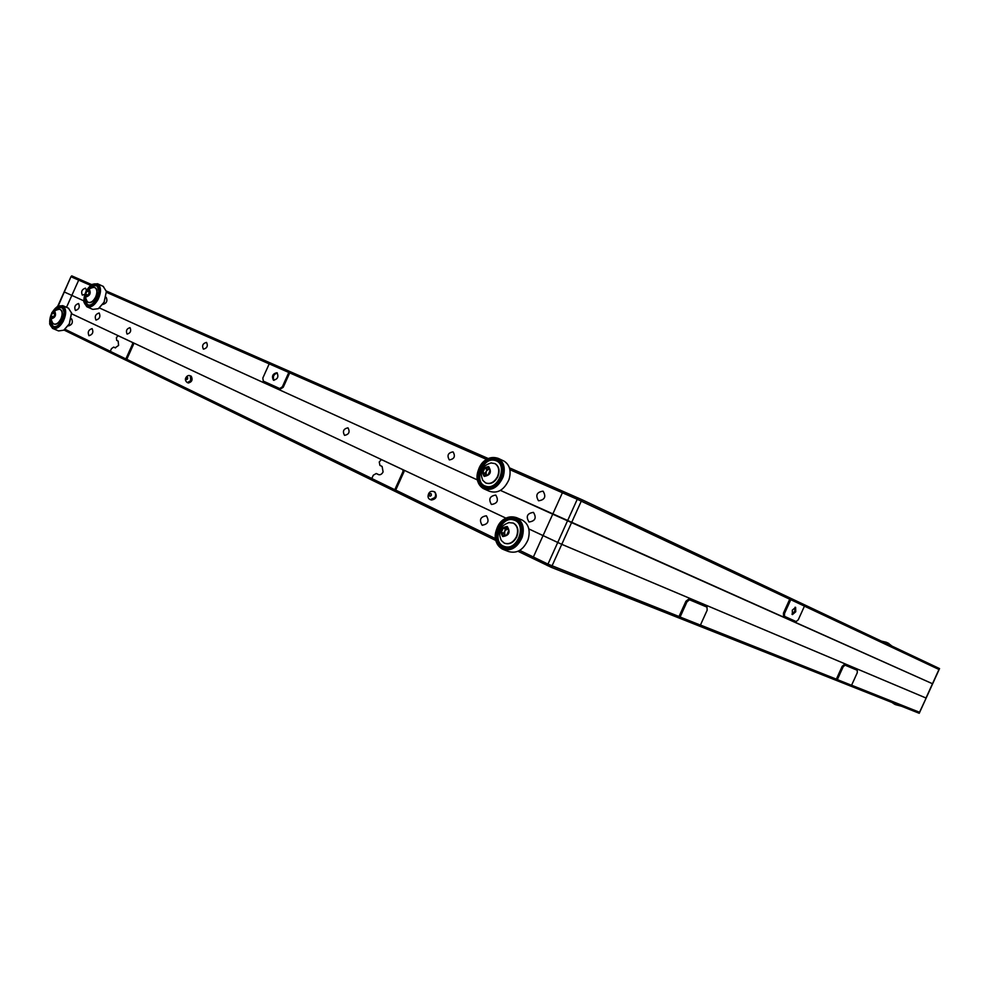 <?xml version="1.0" encoding="UTF-8"?>
<svg xmlns="http://www.w3.org/2000/svg" width="989" height="989" viewBox="0 0 989 989"><rect width="100%" height="100%" fill="white"/><g stroke="black" fill="none" stroke-linecap="round" stroke-linejoin="round"><path stroke-width="1.48" d="M509.409 467.809L581.94 499.68L790.26 598.073L789.729 599.223L581.297 501.114L561.764 544.333L528.831 528.917L543.048 535.605L533.368 557.017L547.955 564.113L519.732 550.391L533.368 557.017L543.048 535.605L561.764 544.333L926.001 698.011L938.969 669.466L804.44 606.146L939.117 669.541L932.639 683.807L552.727 514.181L562.407 492.757L509.879 469.676L577.255 499.284L562.407 492.757L552.727 514.181L500.434 490.396L932.639 683.807L919.671 712.327L851.603 685.229L919.523 712.278L926.161 698.061M926.001 698.011L561.764 544.333L552.01 565.931L679.023 616.506L547.955 564.113L577.255 499.284L789.729 599.223L783.449 613.093L783.523 615.9L784.561 616.37L784.487 613.563L790.78 599.693L804.453 606.133L798.271 619.769L796.17 621.574L784.561 616.37M203.45 349.166C207.121 348.177 208.16 345.927 206.553 342.417L206.491 342.392C202.807 343.393 201.768 345.643 203.388 349.142L203.45 349.166M449.377 459.91C454.322 459.044 455.57 456.386 453.135 451.948L452.999 451.886C448.054 452.777 446.818 455.435 449.278 459.86L449.377 459.91M102.844 304.352L102.955 304.402C106.639 303.289 107.714 300.94 106.231 297.355L106.033 297.281M538.622 500.78L538.473 500.706C535.296 495.291 536.792 492.114 542.973 491.162L543.159 491.261C546.299 496.701 544.791 499.878 538.622 500.78M86.439 290.309L85.474 288.145C81.939 289.295 80.875 291.619 82.31 295.105L84.634 294.376M78.687 280.134L71.838 295.402L64.149 291.903L71.838 295.402L66.51 307.307L71.838 295.402L83.731 300.817L71.838 295.402L78.687 280.134L71.282 276.871L90.568 285.351L78.687 280.134M477.452 479.937L99.432 307.962L477.452 479.937M486.551 459.415L289.715 372.89L486.551 459.415M269.206 363.878L106.491 292.348L269.206 363.878M57.745 306.182L70.948 276.735L58.252 305.91M434.69 491.929L434.9 492.015C437.472 496.478 436.273 499.161 431.303 500.051L431.278 500.038M191.174 376.203L191.273 376.24C192.942 379.776 191.94 382.026 188.244 383.015L188.231 383.015M71.282 318.804L71.678 318.915C73.149 322.426 72.11 324.751 68.562 325.888L68.29 325.715M92.138 328.62L92.138 328.632C93.671 332.217 92.62 334.591 88.961 335.716L88.961 335.716C87.428 332.119 88.491 329.745 92.138 328.62M482.125 525.196L482.15 525.208C488.109 524.232 489.518 521.092 486.365 515.801L486.365 515.801C480.394 516.753 478.985 519.893 482.125 525.196L482.422 525.32M65.064 329.3L110.298 351.305L65.064 329.3M118.062 335.679L133.416 342.862L133.564 344.246L126.79 359.316L371.815 478.466L126.79 359.316L126.295 360.392L125.863 358.933L110.274 351.342L111.485 348.635L113.673 347.102L115.169 347.819L118.581 345.421L118.186 341.094L116.69 340.389L116.405 337.669L118.062 335.679L132.489 342.466L132.637 343.838L125.863 358.933M381.42 459.601L403.648 470.01L403.982 471.765L395.724 490.087L495.489 538.609L395.724 490.087L395.118 491.397L394.796 489.716L371.79 478.528L373.273 475.227L376.24 473.521L378.453 474.584C380.283 475.153 381.828 474.263 383.089 471.926L382.113 466.437L379.912 465.386L379.257 461.95L381.42 459.601L402.721 469.614L403.067 471.37L394.796 489.716M71.69 313.822L505.874 518.112L71.69 313.822M700.447 625.036L836.36 679.159L700.447 625.036M543.048 535.605L552.727 514.181L543.048 535.605M347.955 427.829C343.517 428.781 342.367 431.278 344.531 435.358L344.568 435.37C349.006 434.443 350.155 431.946 348.004 427.854L347.955 427.829M130.004 327.656C126.641 328.669 125.677 330.808 127.099 334.072L127.124 334.084C130.486 333.083 131.45 330.956 130.029 327.68L130.004 327.656M491.471 504.477C497.418 503.537 498.864 500.422 495.81 495.118L495.712 495.081C489.753 496.058 488.331 499.173 491.422 504.452L491.471 504.477M78.576 303.536L78.601 303.549C80.047 307.06 78.996 309.372 75.448 310.509L75.436 310.497C73.99 306.998 75.028 304.674 78.576 303.536M99.16 312.981L99.184 312.994C100.693 316.591 99.629 318.953 95.97 320.077L95.958 320.065C94.437 316.48 95.5 314.119 99.16 312.981M529.041 521.994C535.234 521.079 536.718 517.89 533.491 512.426L533.392 512.376C527.186 513.328 525.715 516.518 528.991 521.969L529.041 521.994M795.069 607.271L794.723 611.289L791.954 614.181M795.762 611.758L792.436 614.589L792.3 610.164L795.613 607.333L795.762 611.758M273.99 380.345C272.519 376.722 273.632 374.275 277.328 373.001M273.496 380.209L273.434 380.172C271.493 376.228 272.643 373.743 276.871 372.717L276.957 372.754C278.886 376.71 277.724 379.195 273.496 380.209M803.983 604.551L939.402 668.515L938.969 669.466M790.78 599.693L790.322 598.098L804.008 604.563L804.453 606.133M290.247 371.691L288.8 372.47L282.322 386.847L283.25 387.255L290.247 371.691L488.195 458.5M71.727 275.857L70.948 276.735L71.727 275.857L91.643 284.597M106.318 291.026L290.21 371.679L270.652 363.099L269.206 363.853L288.8 372.47M577.91 497.85L577.255 499.284L581.297 501.114L581.94 499.68M282.322 386.847L279.664 388.529L263.272 381.074L262.827 378.033L269.206 363.853M283.25 387.255L280.592 388.937L279.664 388.529M698.803 625.852L678.553 617.816L698.803 625.852L700.41 625.11L707.172 610.176L706.987 607.135L688.443 599.285L685.921 601.25L678.442 617.779L551.355 567.365L518.026 551.293M835.89 680.222L837.337 679.616L843.123 666.883L842.134 666.413L835.878 680.222L698.914 625.901M110.632 352.764L64.013 330.042L69.366 323.91L71.579 313.068L68.439 308.16M372.049 480.147L126.308 360.392M919.523 712.278L919.238 713.279L850.243 685.921M551.355 567.365L552.01 565.931L547.955 564.113L547.313 565.56M495.823 540.476L395.13 491.397M372.124 480.184L395.068 491.372L372.136 480.197L371.79 478.528M377.032 473.855L378.898 474.745M377.168 473.904L376.253 473.533L377.168 473.904M110.706 352.801L126.233 360.367L110.706 352.801L110.274 351.342M114.539 347.46L115.478 347.918M114.6 347.485L113.686 347.102L114.6 347.485M836.002 680.271L850.144 685.884L851.566 685.29L837.337 679.616M843.123 666.883L845.039 665.152L857.278 670.295L857.253 672.767L851.566 685.29M842.134 666.413L844.062 664.695L857.278 670.295M844.062 664.695L845.039 665.152L844.062 664.695M678.442 617.779L680.098 617.025L700.41 625.11M706.987 607.135L689.518 599.791L687.009 601.769L680.098 617.025M688.443 599.285L689.531 599.791L688.443 599.285M521.648 537.052C529.3 516.579 502.944 508.952 496.602 529.399C488.863 549.451 515.009 557.87 521.648 537.052M496.552 529.412C501.299 518.928 507.963 515.009 516.542 517.655C522.822 521.562 524.702 528.089 522.18 537.237C517.482 547.609 510.905 551.578 502.437 549.142C495.946 545.26 493.981 538.684 496.552 529.412M521.463 519.769L522.427 520.177C528.695 524.071 530.574 530.574 528.077 539.673C523.404 549.995 516.851 553.927 508.395 551.491L503.413 549.525M496.948 529.511C494.512 538.313 496.367 544.568 502.536 548.252C510.584 550.564 516.839 546.806 521.302 536.94C523.7 528.25 521.908 522.044 515.949 518.335C507.79 515.825 501.46 519.546 496.948 529.511M497.071 537.892L496.379 537.744M499.111 527.236L498.085 527.075L497.047 529.548L495.971 537.583M505.626 519.262L498.221 526.791L505.404 519.472L506.319 519.855M514.601 517.84L505.564 519.002L514.255 518.112L514.935 519.163L508.099 519.67M515.529 518.149L514.478 518.174L520.82 524.145M508.148 548.734L503.883 548.351L500.249 546.249L503.042 548.462M498.839 542.145L501.386 545.879L500.063 546.076L495.996 537.868L500.088 546.484M519.41 521.994L514.478 518.174M515.726 519.002L514.935 519.163M521.796 534.035L521.116 523.898M516.888 544.296L522.007 534.369M508.383 549.031L516.703 544.049M500.249 546.249L508.519 548.462L516.703 543.962M496.305 537.769L497.615 537.979M498.085 527.075L499 527.446M501.386 545.879L503.599 547.906L508.284 548.499M499.593 527.446L498.481 526.939M506.702 520.251L505.651 519.336M52.8 328.496L58.561 330.932L63.753 330.202L69.267 323.91L71.542 312.808M62.9 321.128C56.942 329.658 52.516 330.549 49.635 323.774L51.836 312.697L57.424 306.38C65.175 304.575 66.992 309.483 62.9 321.128M49.71 324.095L52.541 328.385C56.237 329.51 59.81 327.149 63.259 321.326C66.634 313.748 66.461 308.519 62.715 305.638L57.374 306.405M51.947 312.87L51.984 312.808C55.273 307.245 58.685 305.008 62.22 306.108C65.781 308.84 65.954 313.81 62.74 321.005C59.464 326.543 56.064 328.781 52.553 327.718C49.524 325.752 48.906 321.746 50.711 315.726M52.368 312.326L53.332 311.325M58.932 307.295L58.091 306.639L53.27 311.164L58.252 306.454M62.863 307.023L58.24 306.578L62.146 306.071M63.444 307.591L60.465 306.998M62.975 306.59L64.792 310.472M50.538 325.257L50.587 318.409M51.576 325.307L50.884 324.924M63.568 319.237L64.953 311.968M52.726 327.792L50.624 325.146L52.058 327.062L54.098 327.841M50.402 325.196L50.031 318.668L50.563 324.998M50.068 318.458L50.6 316.393M58.24 306.578L59.08 307.245M51.749 325.257L50.624 325.146M57.758 326.704L54.172 328.076M57.819 309.334L57.263 308.914L58.499 308.284L58.166 309.297M57.251 309.297L58.499 308.296M901.498 706.245L895.564 704.663M893.697 703.154L896.949 704.44M898.952 705.244L894.785 704.353L891.893 702.437M892.511 702.684L898.148 704.922M893.735 703.167L895.292 703.958M502.622 476.661C510.114 456.695 484.635 450.119 478.416 470.035C470.838 489.592 496.119 496.923 502.622 476.661M478.367 470.059C483.225 459.489 489.876 455.608 498.308 458.402C503.957 462.16 505.564 468.304 503.141 476.846C498.32 487.317 491.743 491.249 483.423 488.64C477.576 484.907 475.894 478.713 478.367 470.059M503.29 460.763L504.155 461.171C509.792 464.917 511.412 471.036 509.001 479.541C504.205 489.951 497.652 493.87 489.345 491.261L484.289 489.023M478.75 470.121C476.401 478.342 477.996 484.227 483.547 487.775C491.459 490.26 497.702 486.526 502.288 476.562C504.588 468.452 503.055 462.605 497.69 459.032C489.679 456.386 483.374 460.083 478.75 470.121M479.331 478.083L477.761 477.947L479.368 478.367M480.889 467.921L479.85 467.748L478.837 470.158L477.761 477.947M487.194 460.021L479.986 467.476L486.971 460.206L487.874 460.602M495.885 458.364L487.12 459.737L495.538 458.624L496.218 459.7L490.631 459.996M497.331 458.859L495.773 458.686L501.868 464.274M489.506 488.331L485.389 488.084L481.878 486.168L484.004 487.997M480.493 482.175L483.003 485.859L481.705 486.019L477.786 478.219L481.705 486.427M500.743 462.518L495.773 458.686M502.795 473.756L502.165 464.002M498.184 483.572L502.981 474.065M489.728 488.603L497.826 483.572M481.878 486.168L488.999 488.183M479.85 467.748L481.161 468.39M483.003 485.859L485.636 487.874L489.58 488.133M481.309 468.118L480.246 467.612M488.22 460.948L487.206 460.058M888.851 644.643L881.842 641.329M881.409 641.119L886.268 642.257L889.494 644.939M888.11 643.122L892.029 646.138M888.097 644.284L882.584 641.688M884.389 642.108L882.621 641.7M885.588 642.541L887.318 643.926M106.367 291.396L104.154 302.214L98.665 308.481M87.081 306.85L92.805 309.396L98.381 308.667L104.055 302.214L106.379 291.471L103.19 286.377M97.713 299.296C91.359 308.209 86.735 309.013 83.83 301.707L86.08 290.939L91.853 284.461C99.901 282.533 101.855 287.478 97.713 299.296M83.892 302.028L86.809 306.726C90.691 307.962 94.45 305.564 98.072 299.494C101.471 291.953 101.286 286.699 97.503 283.732L91.804 284.498M97.54 299.173C94.103 304.933 90.531 307.22 86.834 306.046C83.212 303.24 83.014 298.245 86.241 291.05C89.69 285.265 93.275 282.978 97.009 284.202C100.594 287.008 100.767 292.002 97.54 299.173M86.34 291.087L87.65 289.567M93.362 285.401L92.546 284.733L87.452 289.233L92.694 284.548M97.627 284.597L92.694 284.659L96.922 284.164M98.072 285.636L95.105 285.067M99.852 289.765L97.552 285.104L99.654 288.961M84.856 303.672L85.079 297.157L84.312 296.799L85.042 296.91M85.215 303.326L86.043 303.524M98.393 297.38L99.753 290.024M87.02 306.12L84.955 303.549L86.476 305.465L88.614 306.219M84.72 303.611L84.275 297.021L84.893 303.4M84.312 296.799L85.227 293.572M92.694 284.659L93.535 285.339M86.13 303.66L84.955 303.549M92.41 305.02L88.676 306.454M92.496 287.02L91.68 287.428L92.978 286.39L92.657 287.379M91.693 287.428L92.978 286.402M53.715 317.42L54.234 315.479L53.826 317.37M54.024 324.095L54.123 324.132C56.744 324.849 59.155 323.069 61.355 318.817C63.073 314.304 62.826 311.251 60.601 309.656L60.329 309.557M59.241 309.26C50.798 311.152 48.696 315.85 52.936 323.354L53.765 323.984C56.385 324.701 58.796 322.921 60.997 318.656C62.727 314.156 62.468 311.102 60.242 309.508L59.056 309.26M54.865 311.498C51.218 312.685 50.13 315.108 51.613 318.755C55.273 317.568 56.361 315.145 54.865 311.498M55.347 314.317L53.999 317.308L51.898 318.112L51.144 315.936L52.491 312.944L54.58 312.128L55.347 314.317M53.567 316.974L51.144 315.936M55.248 314.032L54.234 315.479L54.902 313.995L52.491 312.944M88.182 295.6L88.701 293.671L88.293 295.563M88.404 302.374L88.491 302.424C91.235 303.215 93.77 301.398 96.081 296.972C97.8 292.497 97.54 289.431 95.29 287.787L95.031 287.675M93.881 287.342C85.351 289.134 83.138 293.869 87.255 301.571L88.206 302.3C90.951 303.005 93.46 301.188 95.723 296.824C97.454 292.336 97.194 289.27 94.944 287.626L93.671 287.342M89.455 289.554C85.66 290.815 84.547 293.276 86.142 296.935C89.937 295.674 91.037 293.214 89.455 289.554M89.974 292.385L88.614 295.439L86.426 296.292L85.61 294.092L86.983 291.05L89.158 290.197L89.974 292.385M88.021 295.192L85.61 294.092M89.863 292.089L88.701 293.671L89.381 292.151L86.983 291.05M486.18 475.153L485.24 473.397L486.143 471.382L486.192 475.153M485.883 483.04C490.68 484.61 494.685 482.484 497.887 476.661C500.063 470.764 499.185 466.462 495.254 463.73L494.809 463.52M491.422 462.864C482.088 465.522 479.208 471.357 482.805 480.37L485.673 482.941C490.433 484.4 494.389 482.249 497.541 476.5C499.717 470.603 498.839 466.301 494.908 463.569L490.791 462.939M488.628 466.573C482.397 467.723 480.914 470.987 484.202 476.389C490.457 475.252 491.929 471.988 488.628 466.573M489.988 470.64L488.158 474.695L484.585 475.524L482.855 472.322L484.684 468.279L488.245 467.438L489.988 470.64M485.24 473.397L482.855 472.322M487.058 469.367L488.838 468.947L486.143 471.382L487.058 469.367L484.684 468.279M504.81 535.333L503.722 533.269L504.65 531.204L504.847 535.321M504.773 543.32C509.644 544.766 513.637 542.627 516.753 536.891C519.027 530.611 517.976 526.049 513.625 523.218L513.143 523.008M509.36 522.476C500.187 525.555 497.504 531.55 501.299 540.464L504.291 543.122C509.187 544.679 513.229 542.553 516.406 536.755C518.681 530.463 517.63 525.901 513.279 523.07L508.68 522.588M507.258 526.507C500.817 527.496 499.309 530.846 502.721 536.557C509.187 535.581 510.695 532.23 507.258 526.507M508.68 530.772L506.813 534.925L503.117 535.667L501.312 532.28L503.178 528.151L506.863 527.384L508.68 530.772M503.722 533.269L501.312 532.28M505.577 529.14L507.419 528.769L504.65 531.204L505.577 529.14L503.178 528.151M784.487 613.563L783.449 613.093M403.067 471.37L403.982 471.765M402.721 469.614L403.636 470.01L402.721 469.627M132.637 343.838L133.564 344.246M132.489 342.466L133.404 342.862L132.489 342.466M687.009 601.769L685.921 601.25M509.496 548.289L505.07 547.98L499.482 543.282M509.36 519.312L515.022 519.274L519.979 522.81M504.229 547.251L504.971 547.51C518.001 552.443 528.892 525.456 516.035 520.078L515.813 519.979C528.658 525.357 517.779 552.357 504.736 547.424L503.698 547.028C490.729 541.873 501.176 514.873 514.367 519.423M498.74 527.421L496.713 537.46M497.22 537.67L499.247 527.619M504.18 548.129L508.235 548.512M514.441 519.448L514.391 519.435C500.966 514.799 490.482 541.675 503.698 547.028M504.526 546.497C517.742 551.38 527.446 523.317 513.724 519.991C500.595 515.405 491.026 542.924 504.526 546.497M520.882 524.083L521.858 534.035M520.659 523.985L514.564 518.557M521.796 534.344L516.95 543.888M516.753 544.111L508.395 548.697M500.607 546.064L504.167 548.116M496.738 537.756L500.434 545.903M496.28 537.472L498.345 527.224M505.663 519.818L498.876 527.137M514.329 518.483L505.898 519.682M499.383 527.347L506.158 520.029M500.941 546.101L497.244 537.954M506.405 519.893L514.836 518.693M63.605 307.789L60.786 306.998M64.829 314.131L62.307 307.381L64.644 310.076M52.911 326.518L53.567 326.914C55.668 327.742 57.968 326.84 60.453 324.207M57.362 326.864L53.802 327.013M51.453 325.282L53.418 327.52M54.741 327.693L53.221 327.013L54.988 327.68M53.27 327.47L50.946 325.06M55.124 310.15C57.758 307.443 60.094 306.726 62.146 308.024C68.34 312.054 58.388 330.845 52.714 325.826L50.896 319.892M54.84 310.299C57.374 307.431 59.859 306.466 62.307 307.381L57.585 308.123M51.107 323.069L52.726 326.358M58.413 306.862L62.777 306.973M53.826 310.942L58.264 306.924M50.538 317.197L50.254 318.421M54.234 327.841L59.216 325.566M59.365 325.43L63.519 319.224M64.94 311.609L62.851 306.813M50.81 322.34L51.403 325.134M58.771 307.146L56.855 308.407M62.418 306.751L58.92 307.085M497.801 483.497L489.876 488.072L486.551 487.775L481.05 483.201M491.768 459.761L496.305 459.798L501.225 463.26M485.228 486.86L486.452 487.305C498.74 491.607 509.558 466.165 497.739 460.763L497.516 460.651C509.335 466.054 498.518 491.496 486.229 487.206L484.734 486.625C472.841 481.433 483.176 456.077 495.613 459.922M480.493 468.081L478.491 477.823M478.997 478.046L480.988 468.304M495.736 459.947L495.662 459.922C483.003 455.929 472.581 481.21 484.734 486.625M486.019 486.279C498.777 490.593 508.297 463.26 495.032 460.454C482.335 456.423 472.952 483.238 486.019 486.279M501.942 464.2L502.832 473.756M501.72 464.101L497.64 459.774L495.848 459.057M502.783 474.052L498.048 483.398M497.85 483.621L489.753 488.294M482.236 486.007L485.648 487.874L489.642 488.109M478.515 478.107L482.051 485.846M478.07 477.835L480.11 467.884M487.218 460.54L480.629 467.809M495.625 459.007L487.453 460.404M481.124 468.032L487.725 460.775M482.558 486.069L479.022 478.33M496.342 459.292L497.492 459.7M487.96 460.639L496.119 459.242M885.798 643.147L884.574 642.627M883.437 642.084L884.141 642.257M884.796 642.726L885.588 643.048M98.43 285.982L95.426 285.067M86.711 304.402L89.369 306.058M99.518 293.065L97.058 285.5L99.493 288.479M87.341 304.921L87.873 305.242C90.184 306.182 92.694 305.168 95.401 302.214M91.94 305.218L88.108 305.341M85.796 303.697L87.712 305.848M89.109 306.071L86.488 304.155M88.738 306.071L86.76 305.354L85.289 303.462M89.505 288.293C92.224 285.537 94.647 284.795 96.774 286.056C103.289 290.049 93.102 309.186 87.143 304.204L85.215 297.8M89.208 288.454C91.89 285.462 94.499 284.486 97.058 285.5L92.014 286.241M85.338 301.039L87.168 304.785M92.867 284.956L97.429 285.017M88.095 289.196L92.706 285.03M87.44 289.554L87.044 290.185M85.005 294.697L84.498 296.762M84.819 296.811L84.967 296.144M88.75 306.219L93.918 303.846M94.066 303.697L98.331 297.355M99.728 289.653L97.503 284.832M85.054 300.199L85.722 303.549M93.213 285.252L91.198 286.587M97.182 284.857L93.374 285.191M190.716 380.629L187.317 382.619C185.326 381 184.881 379.319 185.957 377.575C187.168 375.647 188.627 375.066 190.345 375.845L190.716 380.629M186.34 377.971C186.006 379.677 186.427 379.986 187.601 378.898C187.935 377.205 187.514 376.896 186.34 377.971M434.876 497.529L430.388 499.68C428.014 498.679 427.458 496.651 428.707 493.585C429.782 491.496 431.538 490.853 433.986 491.632C435.79 492.881 436.087 494.846 434.876 497.529M429.436 494.253C429.115 496.317 429.721 496.725 431.241 495.514C431.563 493.449 430.957 493.041 429.436 494.253M433.775 491.545L434.9 492.015M939.55 668.589L939.117 669.541M790.322 598.098L804.008 604.563M919.238 713.279L919.671 712.327M850.144 685.884L835.977 680.259M516.542 517.655L522.427 520.177M515.912 519.089L520.671 524.059M520.783 524.294L521.735 534.06M521.673 534.357L516.901 543.752M68.698 308.271L62.715 305.638M53.567 326.914L52.825 326.469M50.81 319.595L52.8 326.457M54.42 327.693L59.241 325.48M59.377 325.344L63.481 319.212M63.568 319.002L64.903 311.894M64.891 311.696L62.9 307.072M498.308 458.402L504.155 461.171M497.64 459.774L501.732 464.187M501.843 464.41L502.721 473.78M502.659 474.077L498.011 483.275M886.268 642.257L888.814 643.456M103.462 286.501L97.503 283.732M87.576 305.799L88.8 306.071M85.141 297.466L87.242 304.859M88.923 306.071L93.943 303.747M94.079 303.611L98.294 297.355M98.381 297.133L99.691 289.938M190.345 375.845L191.273 376.24"/></g></svg>
